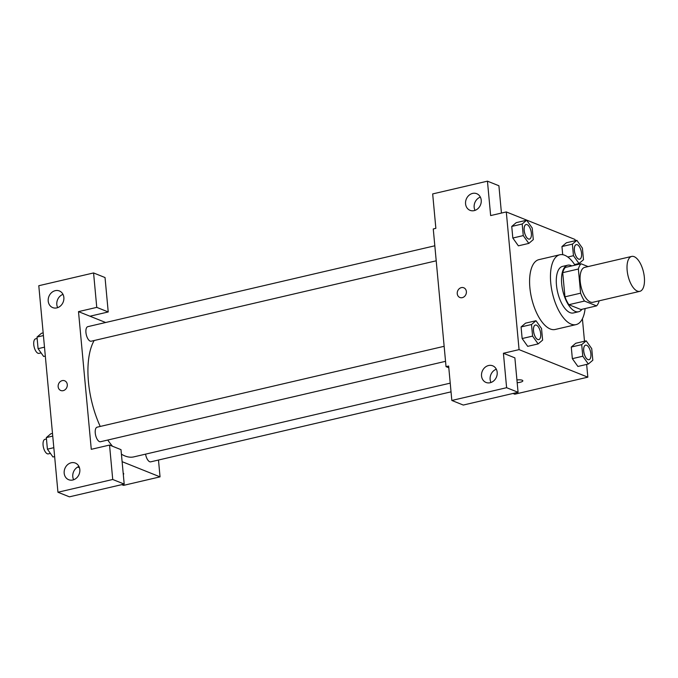 <?xml version="1.0" encoding="UTF-8"?>
<svg xmlns="http://www.w3.org/2000/svg" width="678" height="678" viewBox="0 0 678 678"><rect width="100%" height="100%" fill="white"/><g stroke="black" fill="none" stroke-linecap="round" stroke-linejoin="round"><path stroke-width="1.02" d="M637.345 291.099A17.925 7.95 -103.1 0 1 627.489 273.056A17.925 7.95 -103.1 0 1 631.684 256.428A17.925 7.95 -103.1 0 1 643.49 272.081A17.925 7.95 -103.1 0 1 639.82 291.345A17.925 7.95 -103.1 0 1 637.345 291.099M639.82 291.345L592.869 302.286A17.925 7.95 -103.1 0 1 590.394 302.041A17.925 7.95 -103.1 0 1 580.538 283.997A17.925 7.95 -103.1 0 1 584.733 267.369L631.684 256.428M588.08 266.59L581.038 263.767A23.137 10.255 -103.1 0 0 578.368 269.022L580.605 293.176A23.137 10.255 -103.1 0 0 584.495 301.057L596.555 305.888A23.137 10.255 -103.1 0 0 599.183 300.82M578.368 269.022L562.715 272.666L564.952 296.82L580.605 293.176M584.495 301.057L568.85 304.702L580.91 309.541L596.555 305.888M568.85 304.702A23.137 10.255 -103.1 0 1 564.952 296.82M562.715 272.666A23.137 10.255 -103.1 0 1 565.384 267.412L581.038 263.767M571.834 265.912A23.899 10.594 76.9 0 0 567.723 265.2A23.899 10.594 76.9 0 0 561.689 283.887A23.899 10.594 76.9 0 0 578.571 311.753A23.899 10.594 76.9 0 0 581.944 309.295M578.571 311.753L573.359 312.973A23.899 10.594 -103.1 0 1 570.062 312.643A23.899 10.594 -103.1 0 1 556.469 285.099A23.899 10.594 -103.1 0 1 562.503 266.412L567.723 265.2M585.114 308.558A35.858 15.891 -103.1 0 1 576.071 324.609A35.858 15.891 -103.1 0 1 571.122 324.118A35.858 15.891 -103.1 0 1 551.409 288.031A35.858 15.891 -103.1 0 1 559.791 254.775A35.858 15.891 -103.1 0 1 575.003 265.174M576.071 324.609L555.197 329.474A35.858 15.891 -103.1 0 1 550.256 328.974A35.858 15.891 -103.1 0 1 530.543 292.896A35.858 15.891 -103.1 0 1 538.925 259.64L559.791 254.775M575.173 240.724L575.063 239.487L506.296 211.934L519.068 349.628L587.834 377.171L586.648 364.425M584.495 341.237L582.41 318.762M577.393 264.615L577.325 263.911M535.984 320.728L525.552 323.16L521.077 326.949L522.145 338.542L527.704 346.348L538.137 343.916L542.612 340.127L541.536 328.533L535.984 320.728L531.51 324.516L532.586 336.11L538.137 343.916M526.662 220.214L516.229 222.647L511.746 226.435L512.822 238.029L518.373 245.834L528.815 243.402L533.289 239.614L532.213 228.02L526.662 220.214L522.187 224.003L523.255 235.597L528.815 243.402M576.859 240.334L566.427 242.758L561.952 246.546L562.706 254.691L561.952 246.546L572.385 244.114L573.461 255.708L579.012 263.513L583.487 259.725L582.41 248.14L576.859 240.334L572.385 244.114M586.182 340.839L575.749 343.271L571.274 347.06L572.351 358.654L577.902 366.459L588.335 364.027L592.809 360.238L591.733 348.645L586.182 340.839L581.707 344.627L582.783 356.221L588.335 364.027M501.44 213.062L498.906 185.755L487.448 181.162L490.643 215.579L506.296 211.934M519.068 349.628L503.415 353.272L514.873 357.865L518.068 392.282L463.294 405.054L451.828 400.461L448.641 366.035L446.031 366.645L433.259 228.952L435.861 228.35L432.674 193.925L487.448 181.162M480.355 197.103A8.967 7.678 -68.2 0 0 475.032 210.375M474.193 210.621A8.967 7.678 -68.2 0 0 481.151 202.553A8.967 7.678 -68.2 0 0 476.727 193.696A8.967 7.678 -68.2 0 0 466.269 199.162A8.967 7.678 -68.2 0 0 470.057 210.341A8.967 7.678 -68.2 0 0 474.193 210.621M512.983 393.469L514.797 394.198L587.834 377.171M516.924 379.96A5.229 1.39 -5.3 0 1 522.831 380.799A5.229 1.39 -5.3 0 1 517.178 382.706A5.229 1.39 174.7 0 0 522.831 380.799M446.031 366.645L448.794 367.756M496.321 369.213A8.967 7.678 -68.2 0 0 490.999 382.485M490.16 382.731A8.967 7.678 -68.2 0 0 497.118 374.663A8.967 7.678 -68.2 0 0 492.694 365.806A8.967 7.678 -68.2 0 0 482.236 371.273A8.967 7.678 -68.2 0 0 486.024 382.451A8.967 7.678 -68.2 0 0 490.16 382.731M518.068 392.282L506.61 387.697L451.828 400.461M503.415 353.272L506.61 387.697M463.76 287.777A5.229 4.475 -68.2 0 0 459.159 288.794A5.229 4.475 -68.2 0 0 457.252 293.701A5.229 4.475 111.8 0 1 459.159 288.794A5.229 4.475 111.8 0 1 463.76 287.777A5.229 4.475 111.8 0 1 465.972 294.294A5.229 4.475 111.8 0 1 459.87 297.489A5.229 4.475 111.8 0 1 457.252 293.701A5.229 4.475 -68.2 0 0 459.87 297.489M450.226 383.146L133.863 456.87A64.3 28.501 -103.1 0 1 124.998 455.98A64.3 28.501 -103.1 0 1 121.413 454.15M112.506 446.251A64.3 28.501 -103.1 0 1 107.777 440.03M100.234 426.454A64.3 28.501 -103.1 0 1 94.149 340.526M145.584 454.141A7.466 3.314 76.9 0 0 150.728 461.837L451.031 391.85M436.208 260.81L91.208 341.212A7.466 3.314 -103.1 0 1 90.174 341.102A7.466 3.314 -103.1 0 1 86.072 333.584A7.466 3.314 -103.1 0 1 87.818 326.66L434.818 245.792M445.539 361.323L100.53 441.725A7.466 3.314 -103.1 0 1 99.505 441.615A7.466 3.314 -103.1 0 1 95.395 434.098A7.466 3.314 -103.1 0 1 97.14 427.174L444.141 346.305M91.276 449.319L78.504 311.626L96.759 307.371L93.572 272.946L38.79 285.718L57.952 492.245L112.726 479.482L109.539 445.065L91.276 449.319M122.108 461.667L160.042 476.863L158.483 460.031M105.649 322.499L78.504 311.626M63.19 390.655A5.229 4.475 111.8 0 1 60.774 390.494A5.229 4.475 111.8 0 1 58.562 383.968A5.229 4.475 111.8 0 1 64.664 380.782A5.229 4.475 111.8 0 1 67.241 385.952A5.229 4.475 111.8 0 1 63.19 390.655M56.833 307.888A8.967 7.678 111.8 0 1 52.706 307.6A8.967 7.678 111.8 0 1 48.918 296.422A8.967 7.678 111.8 0 1 59.376 290.955A8.967 7.678 111.8 0 1 63.791 299.812A8.967 7.678 111.8 0 1 56.833 307.888M72.8 479.999A8.967 7.678 111.8 0 1 68.673 479.71A8.967 7.678 111.8 0 1 64.885 468.532A8.967 7.678 111.8 0 1 75.343 463.066A8.967 7.678 111.8 0 1 79.758 471.922A8.967 7.678 111.8 0 1 72.8 479.999M64.664 380.782A5.229 4.475 -68.2 0 0 58.562 383.977A5.229 4.475 -68.2 0 0 60.774 390.494M62.995 294.362A8.967 7.678 -68.2 0 0 57.681 307.634M78.962 466.472A8.967 7.678 -68.2 0 0 73.648 479.744M109.539 445.065L120.998 449.65L124.193 484.075L69.41 496.838L57.952 492.245M124.193 484.075L112.726 479.482M89.962 316.219L108.226 311.965L105.031 277.539L93.572 272.946M108.226 311.965L96.759 307.371M77.733 467.032L79.462 467.727M121.709 484.651L123.523 485.38L160.042 476.863M123.184 473.261A5.229 1.39 -5.3 0 1 123.735 473.803A5.229 1.39 -5.3 0 1 123.294 474.439A5.229 1.39 174.7 0 0 123.735 473.803M52.494 433.403L50.808 433.793L46.333 437.581L47.409 449.175L52.96 456.98L54.647 456.591M46.333 437.581L52.74 436.09M47.409 449.175L53.816 447.683M50.409 453.404L48.358 453.879A7.466 3.314 -103.1 0 1 47.333 453.777A7.466 3.314 -103.1 0 1 43.223 446.26A7.466 3.314 -103.1 0 1 44.968 439.327L46.46 438.98M43.172 332.89L41.485 333.279L37.01 337.068L38.078 348.661L43.638 356.467L45.316 356.077M37.01 337.068L43.417 335.576M38.078 348.661L44.494 347.17M41.087 352.891L39.036 353.365A7.466 3.314 -103.1 0 1 38.01 353.263A7.466 3.314 -103.1 0 1 33.9 345.746A7.466 3.314 -103.1 0 1 35.646 338.814L37.137 338.466M588.996 359.704L588.953 359.713A7.466 3.314 -103.1 0 1 588.953 359.713A7.466 3.314 -103.1 0 1 587.928 359.611A7.466 3.314 -103.1 0 1 583.817 352.094A7.466 3.314 -103.1 0 1 585.563 345.161A7.466 3.314 -103.1 0 1 585.58 345.153L585.606 345.153A7.466 3.314 -103.1 0 1 590.521 351.679A7.466 3.314 -103.1 0 1 588.996 359.704A7.466 3.314 -103.1 0 1 587.962 359.594A7.466 3.314 -103.1 0 1 583.86 352.077A7.466 3.314 -103.1 0 1 585.606 345.153M575.749 343.271L571.274 347.06L581.707 344.627M571.274 347.06L572.351 358.654L582.783 356.221M572.351 358.654L577.902 366.459M579.673 259.191L579.631 259.199A7.466 3.314 -103.1 0 1 579.631 259.199A7.466 3.314 -103.1 0 1 578.597 259.098A7.466 3.314 -103.1 0 1 574.495 251.58A7.466 3.314 -103.1 0 1 576.241 244.648A7.466 3.314 -103.1 0 1 576.258 244.648L576.283 244.639A7.466 3.314 -103.1 0 1 581.199 251.165A7.466 3.314 -103.1 0 1 579.673 259.191A7.466 3.314 -103.1 0 1 578.639 259.081A7.466 3.314 -103.1 0 1 574.537 251.572A7.466 3.314 -103.1 0 1 576.283 244.639M566.427 242.758L561.952 246.546M567.817 257.021L573.461 255.708M574.597 264.547L579.012 263.513M538.798 339.585L538.756 339.602A7.466 3.314 -103.1 0 1 538.756 339.602A7.466 3.314 -103.1 0 1 537.722 339.492A7.466 3.314 -103.1 0 1 533.62 331.974A7.466 3.314 -103.1 0 1 535.366 325.05A7.466 3.314 -103.1 0 1 535.383 325.042L535.408 325.042A7.466 3.314 -103.1 0 1 540.324 331.559A7.466 3.314 -103.1 0 1 538.798 339.585A7.466 3.314 -103.1 0 1 537.764 339.483A7.466 3.314 -103.1 0 1 533.662 331.966A7.466 3.314 -103.1 0 1 535.408 325.042M525.552 323.16L521.077 326.949L531.51 324.516M521.077 326.949L522.145 338.542L532.586 336.11M522.145 338.542L527.704 346.348M529.476 239.08L529.433 239.088A7.466 3.314 -103.1 0 1 529.433 239.088A7.466 3.314 -103.1 0 1 528.399 238.978A7.466 3.314 -103.1 0 1 524.297 231.469A7.466 3.314 -103.1 0 1 526.043 224.537A7.466 3.314 -103.1 0 1 526.06 224.528L526.086 224.528A7.466 3.314 -103.1 0 1 531.001 231.045A7.466 3.314 -103.1 0 1 529.476 239.08A7.466 3.314 -103.1 0 1 528.442 238.97A7.466 3.314 -103.1 0 1 524.331 231.452A7.466 3.314 -103.1 0 1 526.086 224.528M516.229 222.647L511.746 226.435L522.187 224.003M511.746 226.435L512.822 238.029L523.255 235.597M512.822 238.029L518.373 245.834"/></g></svg>
